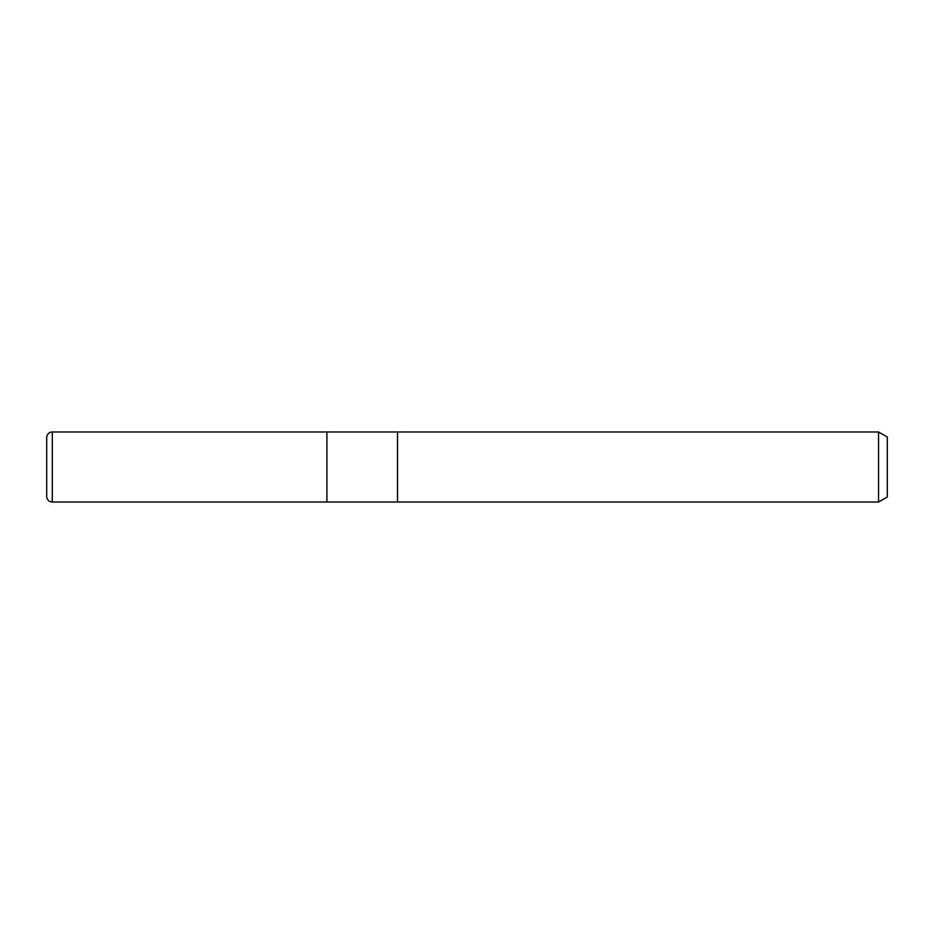 <?xml version="1.0" encoding="UTF-8"?>
<svg xmlns="http://www.w3.org/2000/svg" width="934" height="934" viewBox="0 0 934 934"><rect width="100%" height="100%" fill="white"/><g stroke="black" fill="none" stroke-linecap="round" stroke-linejoin="round"><path stroke-width="1.4" d="M397.499 502.025L326.9 502.025L326.9 431.975L878.544 431.975L887.3 437.03L887.3 496.97L878.544 502.025L397.499 502.025L397.499 431.975M878.544 502.025L878.544 431.975M52.304 431.975A5.604 5.604 0 0 0 46.7 437.579L46.7 496.421A5.604 5.604 0 0 0 52.304 502.025L52.304 431.975L326.9 431.975M326.9 502.025L52.304 502.025M46.7 496.421L46.7 437.579"/></g></svg>
